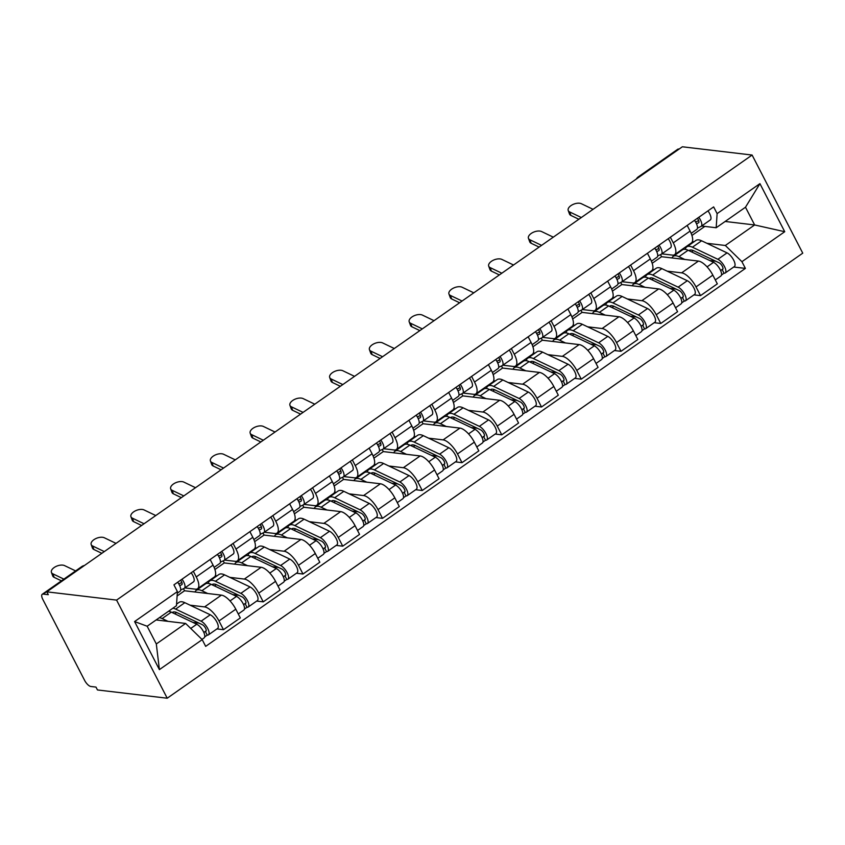 <?xml version="1.0" encoding="UTF-8"?>
<svg xmlns="http://www.w3.org/2000/svg" width="845" height="845" viewBox="0 0 845 845"><rect width="100%" height="100%" fill="white"/><g stroke="black" fill="none" stroke-linecap="round" stroke-linejoin="round"><path stroke-width="1.27" d="M46.824 591.838L48.292 594.69L43.169 594.088A6.749 2.63 -125 0 0 42.25 594.278A6.749 2.63 -125 0 0 42.82 599.422L84.606 680.373A6.749 2.63 -125 0 0 90.859 686.489L95.981 687.091L97.46 689.953L167.215 698.213L802.75 253.162L752.103 155.047L116.578 600.098L46.824 591.838L682.348 146.787L752.103 155.047M639.57 176.742L639.211 176.7A6.749 2.63 55 0 0 638.281 176.88L677.785 149.227A6.749 2.63 55 0 1 678.704 149.037L639.211 176.7A6.749 5.873 96.8 0 0 637.922 177.894M167.215 698.213L116.578 600.098M190.093 605.189L204.585 606.911A15.537 6.042 55 0 1 218.982 620.969L223.481 629.694L240.307 617.917L235.797 609.192A15.537 6.042 -125 0 0 221.401 595.134L184.548 590.761L183.471 588.68M176.605 603.594L177.239 603.668M197.55 588.743L214.366 576.966A15.537 6.042 -125 0 0 213.067 565.136L196.241 576.913A15.537 6.042 55 0 1 197.55 588.743A15.537 6.042 55 0 1 195.427 589.176L184.823 587.919M196.241 576.913L193.336 571.273M216.933 628.912L223.481 629.694M213.067 565.136L210.151 559.496M229.851 577.357L244.342 579.068A15.537 6.042 55 0 1 258.739 593.127L263.239 601.851L280.054 590.074L275.554 581.349A15.537 6.042 -125 0 0 261.158 567.291L224.295 562.928L223.228 560.848M215.348 575.635L216.985 575.836M233.083 543.43L235.998 549.081A15.537 6.042 55 0 1 237.308 560.9A15.537 6.042 55 0 1 235.185 561.333L224.58 560.077M256.679 601.08L263.239 601.851M237.308 560.9L254.123 549.123A15.537 6.042 -125 0 0 252.813 537.304L249.898 531.653M269.597 549.514L284.089 551.236A15.537 6.042 55 0 1 298.486 565.294L302.985 574.019L319.811 562.242L315.301 553.517A15.537 6.042 -125 0 0 300.915 539.459L264.052 535.086L262.975 533.005M255.095 547.803L256.743 547.993M272.84 515.598L275.745 521.238A15.537 6.042 55 0 1 277.054 533.068A15.537 6.042 55 0 1 274.942 533.501L264.337 532.244M296.437 573.237L302.985 574.019M277.054 533.068L293.88 521.291A15.537 6.042 -125 0 0 292.571 509.461L289.655 503.821M309.354 521.682L323.846 523.393A15.537 6.042 55 0 1 338.243 537.452L342.743 546.176L359.558 534.399L355.058 525.674A15.537 6.042 -125 0 0 340.662 511.616L303.799 507.253L302.732 505.173M294.852 519.96L296.489 520.15M312.587 487.755L315.502 493.406A15.537 6.042 55 0 1 316.812 505.225A15.537 6.042 55 0 1 314.689 505.659L304.084 504.402M336.183 545.405L342.743 546.176M316.812 505.225L333.627 493.448A15.537 6.042 -125 0 0 332.317 481.629L329.413 475.978M349.101 493.839L363.593 495.561A15.537 6.042 55 0 1 377.99 509.619L382.5 518.344L399.315 506.567L394.816 497.842A15.537 6.042 -125 0 0 380.419 483.784L343.556 479.411L342.478 477.33M334.609 492.117L336.247 492.318M352.344 459.923L355.259 465.563A15.537 6.042 55 0 1 356.558 477.383A15.537 6.042 55 0 1 354.446 477.826L343.841 476.569M375.94 517.562L382.5 518.344M356.558 477.383L373.384 465.606A15.537 6.042 -125 0 0 372.075 453.786L369.159 448.146M388.858 466.007L403.35 467.718A15.537 6.042 55 0 1 417.747 481.777L422.246 490.501L439.062 478.724L434.562 470A15.537 6.042 -125 0 0 420.166 455.941L383.303 451.579L382.236 449.498M374.356 464.285L376.004 464.475M392.091 432.08L395.006 437.721A15.537 6.042 55 0 1 396.316 449.551A15.537 6.042 55 0 1 394.192 449.984L383.588 448.727M415.698 489.73L422.246 490.501M396.316 449.551L413.131 437.773A15.537 6.042 -125 0 0 411.821 425.943L408.917 420.303M428.605 438.164L443.107 439.886A15.537 6.042 55 0 1 457.494 453.945L462.004 462.669L478.819 450.892L474.32 442.167A15.537 6.042 -125 0 0 459.923 428.098L423.06 423.736L421.982 421.655M414.113 436.442L415.751 436.643M431.848 404.248L434.763 409.888A15.537 6.042 55 0 1 436.073 421.708A15.537 6.042 55 0 1 433.95 422.141L423.345 420.884M455.444 461.888L462.004 462.669M436.073 421.708L452.888 409.931A15.537 6.042 -125 0 0 451.579 398.111L448.663 392.471M468.362 410.321L482.854 412.043A15.537 6.042 55 0 1 497.251 426.102L501.75 434.826L518.576 423.049L514.066 414.325A15.537 6.042 -125 0 0 499.67 400.266L462.817 395.893L461.74 393.823M453.86 408.61L455.508 408.8M471.605 376.405L474.51 382.046A15.537 6.042 55 0 1 475.82 393.876A15.537 6.042 55 0 1 473.696 394.309L463.092 393.052M495.202 434.055L501.75 434.826M475.82 393.876L492.635 382.098A15.537 6.042 -125 0 0 491.336 370.268L488.421 364.628M508.12 382.489L522.611 384.2A15.537 6.042 55 0 1 537.008 398.27L541.508 406.994L558.323 395.207L553.824 386.482A15.537 6.042 -125 0 0 539.427 372.423L502.564 368.061L501.486 365.98M493.617 380.768L495.254 380.968M511.352 348.573L514.267 354.213A15.537 6.042 55 0 1 515.577 366.033A15.537 6.042 55 0 1 513.454 366.466L502.849 365.209M534.948 406.213L541.508 406.994M515.577 366.033L532.392 354.256A15.537 6.042 -125 0 0 531.082 342.436L528.167 336.785M547.866 354.646L562.358 356.368A15.537 6.042 55 0 1 576.755 370.427L581.254 379.151L598.08 367.374L593.57 358.65A15.537 6.042 -125 0 0 579.174 344.591L542.321 340.218L541.244 338.137M533.364 352.935L535.012 353.125M551.109 320.73L554.014 326.371A15.537 6.042 55 0 1 555.323 338.201A15.537 6.042 55 0 1 553.211 338.634L542.596 337.377M574.706 378.37L581.254 379.151M555.323 338.201L572.139 326.423A15.537 6.042 -125 0 0 570.84 314.593L567.924 308.953M587.624 326.814L602.115 328.525A15.537 6.042 55 0 1 616.512 342.584L621.012 351.309L637.827 339.532L633.327 330.807A15.537 6.042 -125 0 0 618.931 316.748L582.068 312.386L581.001 310.305M573.121 325.093L574.758 325.293M590.856 292.888L593.771 298.538A15.537 6.042 55 0 1 595.081 310.358A15.537 6.042 55 0 1 592.958 310.791L582.353 309.534M614.452 350.538L621.012 351.309M595.081 310.358L611.896 298.581A15.537 6.042 -125 0 0 610.586 286.761L607.671 281.11M627.37 298.972L641.862 300.693A15.537 6.042 55 0 1 656.259 314.752L660.769 323.477L677.584 311.699L673.074 302.975A15.537 6.042 -125 0 0 658.688 288.916L621.825 284.543L620.748 282.462M612.868 297.26L614.516 297.451M630.613 265.055L633.528 270.696A15.537 6.042 55 0 1 634.827 282.526A15.537 6.042 55 0 1 632.715 282.959L622.11 281.702M654.21 322.695L660.769 323.477M634.827 282.526L651.653 270.749A15.537 6.042 -125 0 0 650.344 258.919L647.428 253.278M667.127 271.139L681.619 272.85A15.537 6.042 55 0 1 696.016 286.909L700.516 295.634L717.331 283.857L712.831 275.132A15.537 6.042 -125 0 0 698.435 261.073L661.572 256.711L660.505 254.63M652.625 269.418L654.262 269.608M670.36 237.213L673.275 242.864A15.537 6.042 55 0 1 674.585 254.683A15.537 6.042 55 0 1 672.462 255.116L661.857 253.859M693.956 294.863L700.516 295.634M674.585 254.683L691.4 242.906A15.537 6.042 -125 0 0 690.09 231.086L687.186 225.435M652.182 263.291L661.572 256.711M612.424 291.124L621.825 284.543M572.678 318.966L582.068 312.386M532.92 346.799L542.321 340.218M493.174 374.641L502.564 368.061M453.416 402.474L462.817 395.893M413.67 430.316L423.06 423.736M373.912 458.148L383.303 451.579M334.155 485.991L343.556 479.411M294.409 513.834L303.799 507.253M254.651 541.666L264.052 535.086M214.905 569.509L224.295 562.928M177.112 595.968L184.548 590.761M185.615 623.441L202.208 639.644L159.399 669.62L134.587 621.561L177.397 591.585L176.468 605.707L147.157 626.229L156.314 643.964L185.615 623.441L156.124 619.945M725.147 221.464L754.638 224.96L745.491 207.226L716.18 227.749L717.12 213.627L713.645 206.898L173.933 584.856L177.397 591.585M717.12 213.627L759.93 183.65L784.73 231.71L741.921 261.686L725.337 245.483L754.638 224.96L784.73 231.71M202.208 639.644L205.673 646.362L745.396 268.404L741.921 261.686M692.382 241.575L694.02 241.776M706.874 243.297L725.337 245.483M691.939 235.449L704.846 226.407M716.18 227.749L701.614 226.027M733.713 267.02L745.396 268.404M159.399 669.62L156.314 643.964M134.587 621.561L147.157 626.229M745.491 207.226L759.93 183.65M75.617 570.903L64.59 565.622A7.763 4.067 -19.9 0 0 55.664 566.625A7.763 4.067 -19.9 0 0 51.429 572.371A7.763 4.067 -19.9 0 0 52.865 573.829L54.143 577.346A7.763 4.067 160.1 0 1 52.696 575.889L51.429 572.371M179.689 585.669L181.728 584.708A4.056 1.574 -125 0 0 181.823 584.655A4.056 1.574 -125 0 0 180.608 580.177M181.897 582.501L178.802 583.948M180.682 589.99L184.147 588.363A8.439 3.285 -125 0 0 184.347 588.257A8.439 3.285 -125 0 0 182.013 579.195M193.325 581.941A8.439 3.285 -125 0 0 193.516 581.835A8.439 3.285 -125 0 0 191.181 572.773M179.816 591.405A8.439 3.285 -125 0 0 180.017 591.289A8.439 3.285 -125 0 0 177.682 582.237M63.893 579.121L52.865 573.829M61.431 580.842L54.143 577.346M168.546 611.252A20.259 7.89 55 0 1 171.313 612.15L196.758 624.233A8.439 3.285 55 0 1 203.244 631.247A8.439 3.285 55 0 1 204.078 637.912L201.966 639.401M159.367 617.674A20.259 7.89 55 0 1 162.145 618.572L167.997 621.35M172.211 612.572A15.875 6.179 55 0 1 172.475 612.361A15.875 6.179 55 0 1 176.932 612.636L202.377 624.719A4.056 1.574 55 0 1 205.493 628.088A4.056 1.574 55 0 1 205.895 631.289A4.056 1.574 55 0 1 205.335 631.395L203.835 632.451M192.956 622.416L199.071 623.145M176.605 612.488L174.757 613.776M172.876 608.22A20.259 7.89 55 0 1 175.644 609.108L201.099 621.191A8.439 3.285 55 0 1 207.574 628.215A8.439 3.285 55 0 1 208.409 634.88A8.439 3.285 55 0 1 207.257 635.123L204.691 636.919M176.573 604.133L179.129 602.337A20.259 7.89 55 0 1 184.823 602.686L210.268 614.769A8.439 3.285 55 0 1 216.742 621.793A8.439 3.285 55 0 1 217.587 628.458L208.409 634.88M206.191 630.803L205.335 631.395L207.257 635.123M116.018 543.377L104.347 537.779A7.763 4.067 -19.9 0 0 95.411 538.793A7.763 4.067 -19.9 0 0 91.175 544.529A7.763 4.067 -19.9 0 0 92.623 545.986L93.89 549.503A7.763 4.067 160.1 0 1 92.454 548.046L91.175 544.529M219.446 557.827L221.485 556.876A4.056 1.574 -125 0 0 221.58 556.823A4.056 1.574 -125 0 0 220.365 552.345M221.643 554.669L218.549 556.116M220.429 562.147L223.904 560.531A8.439 3.285 -125 0 0 224.094 560.415A8.439 3.285 -125 0 0 221.77 551.362M233.072 554.109A8.439 3.285 -125 0 0 233.273 553.993A8.439 3.285 -125 0 0 230.938 544.94M219.573 563.562A8.439 3.285 -125 0 0 219.763 563.446A8.439 3.285 -125 0 0 217.429 554.394M104.294 551.584L92.623 545.986M101.833 553.306L93.89 549.503M155.765 515.545L144.094 509.947A7.763 4.067 -19.9 0 0 135.168 510.95A7.763 4.067 -19.9 0 0 130.933 516.696A7.763 4.067 -19.9 0 0 132.369 518.154L133.647 521.661A7.763 4.067 160.1 0 1 132.211 520.214L130.933 516.696M259.193 529.995L261.242 529.033A4.056 1.574 -125 0 0 261.327 528.981A4.056 1.574 -125 0 0 260.112 524.502M261.401 526.826L258.306 528.273M260.186 534.315L263.651 532.688A8.439 3.285 -125 0 0 263.851 532.582A8.439 3.285 -125 0 0 261.517 523.52M272.829 526.266A8.439 3.285 -125 0 0 273.019 526.15A8.439 3.285 -125 0 0 270.696 517.098M259.32 535.73A8.439 3.285 -125 0 0 259.521 535.614A8.439 3.285 -125 0 0 257.186 526.562M144.041 523.752L132.369 518.154M141.58 525.474L133.647 521.661M194.973 591.996A20.259 7.89 55 0 1 196.209 590.38L205.377 583.958A20.259 7.89 55 0 1 211.07 584.307L236.515 596.39A8.439 3.285 55 0 1 242.99 603.404A8.439 3.285 55 0 1 243.835 610.079L238.269 613.977M196.209 590.38A20.259 7.89 55 0 1 201.892 590.729L207.754 593.517M211.968 584.74A15.875 6.179 55 0 1 212.232 584.518A15.875 6.179 55 0 1 216.69 584.793L242.135 596.876A4.056 1.574 55 0 1 245.24 600.246A4.056 1.574 55 0 1 245.641 603.446A4.056 1.574 55 0 1 245.092 603.562L243.582 604.619M232.702 594.584L238.829 595.313M216.362 584.645L214.514 585.944M208.219 583.399A20.259 7.89 55 0 1 209.708 580.927A20.259 7.89 55 0 1 215.401 581.275L240.846 593.359A8.439 3.285 55 0 1 247.321 600.372A8.439 3.285 55 0 1 248.166 607.048A8.439 3.285 55 0 1 247.015 607.28L244.448 609.076M209.708 580.927L218.887 574.505A20.259 7.89 55 0 1 224.569 574.853L250.025 586.937A8.439 3.285 55 0 1 256.5 593.951A8.439 3.285 55 0 1 257.334 600.615L248.166 607.048M204.564 584.529L203.708 584.434M200.392 586.757L201.247 586.852M245.937 602.971L245.092 603.562L247.015 607.28M234.73 564.164A20.259 7.89 55 0 1 235.956 562.548L245.135 556.126A20.259 7.89 55 0 1 250.817 556.475L276.273 568.558A8.439 3.285 55 0 1 282.748 575.572A8.439 3.285 55 0 1 283.582 582.237L278.026 586.134M235.956 562.548A20.259 7.89 55 0 1 241.649 562.897L247.5 565.675M251.725 556.897A15.875 6.179 55 0 1 251.979 556.686A15.875 6.179 55 0 1 256.436 556.961L281.881 569.044A4.056 1.574 55 0 1 284.997 572.414A4.056 1.574 55 0 1 285.399 575.614A4.056 1.574 55 0 1 284.849 575.72L283.339 576.776M272.46 566.741L278.575 567.47M256.109 556.813L254.26 558.101M247.976 555.566A20.259 7.89 55 0 1 249.465 553.084A20.259 7.89 55 0 1 255.148 553.433L280.603 565.516A8.439 3.285 55 0 1 287.078 572.54A8.439 3.285 55 0 1 287.913 579.205A8.439 3.285 55 0 1 286.761 579.438L284.195 581.233M249.465 553.084L258.644 546.662A20.259 7.89 55 0 1 264.327 547.011L289.772 559.094A8.439 3.285 55 0 1 296.246 566.108A8.439 3.285 55 0 1 297.091 572.783L287.913 579.205M244.311 556.697L243.455 556.591M240.138 558.915L241.005 559.02M285.695 575.128L284.849 575.72L286.761 579.438M195.522 487.702L183.851 482.104A7.763 4.067 -19.9 0 0 174.926 483.108A7.763 4.067 -19.9 0 0 170.679 488.854A7.763 4.067 -19.9 0 0 172.126 490.311L173.405 493.829A7.763 4.067 160.1 0 1 171.958 492.371L170.679 488.854M298.95 502.152L300.989 501.201A4.056 1.574 -125 0 0 301.084 501.148A4.056 1.574 -125 0 0 299.869 496.67M301.147 498.983L298.053 500.43M299.943 506.472L303.408 504.856A8.439 3.285 -125 0 0 303.598 504.74A8.439 3.285 -125 0 0 301.274 495.688M312.587 498.434A8.439 3.285 -125 0 0 312.777 498.318A8.439 3.285 -125 0 0 310.442 489.266M299.077 507.887A8.439 3.285 -125 0 0 299.267 507.771A8.439 3.285 -125 0 0 296.944 498.719M183.798 495.909L172.126 490.311M181.337 497.631L173.405 493.829M235.269 459.86L223.598 454.261A7.763 4.067 -19.9 0 0 214.672 455.275A7.763 4.067 -19.9 0 0 210.437 461.021A7.763 4.067 -19.9 0 0 211.873 462.479L213.151 465.986A7.763 4.067 160.1 0 1 211.715 464.539L210.437 461.021M338.708 474.309L340.746 473.358A4.056 1.574 -125 0 0 340.841 473.306A4.056 1.574 -125 0 0 339.616 468.827M340.905 471.151L337.81 472.598M339.69 478.64L343.165 477.013A8.439 3.285 -125 0 0 343.355 476.907A8.439 3.285 -125 0 0 341.021 467.845M352.333 470.591A8.439 3.285 -125 0 0 352.534 470.475A8.439 3.285 -125 0 0 350.2 461.423M338.824 480.044A8.439 3.285 -125 0 0 339.025 479.939A8.439 3.285 -125 0 0 336.69 470.876M223.555 468.077L211.873 462.479M221.094 469.799L213.151 465.986M275.026 432.027L263.355 426.429A7.763 4.067 -19.9 0 0 254.429 427.433A7.763 4.067 -19.9 0 0 250.194 433.179A7.763 4.067 -19.9 0 0 251.63 434.636L252.908 438.154A7.763 4.067 160.1 0 1 251.461 436.696L250.194 433.179M378.454 446.477L380.493 445.526A4.056 1.574 -125 0 0 380.588 445.473A4.056 1.574 -125 0 0 379.373 440.995M380.651 443.308L377.567 444.755M379.447 450.797L382.912 449.181A8.439 3.285 -125 0 0 383.112 449.065A8.439 3.285 -125 0 0 380.778 440.013M392.091 442.748A8.439 3.285 -125 0 0 392.281 442.643A8.439 3.285 -125 0 0 389.946 433.58M378.581 452.212A8.439 3.285 -125 0 0 378.771 452.096A8.439 3.285 -125 0 0 376.447 443.044M263.302 440.234L251.63 434.636M260.841 441.956L252.908 438.154M274.488 536.321A20.259 7.89 55 0 1 275.713 534.705L284.881 528.283A20.259 7.89 55 0 1 290.574 528.632L316.019 540.716A8.439 3.285 55 0 1 322.494 547.729A8.439 3.285 55 0 1 323.339 554.404L317.773 558.302M275.713 534.705A20.259 7.89 55 0 1 281.396 535.054L287.258 537.842M291.472 529.054A15.875 6.179 55 0 1 291.736 528.843A15.875 6.179 55 0 1 296.194 529.118L321.639 541.201A4.056 1.574 55 0 1 324.744 544.571A4.056 1.574 55 0 1 325.145 547.771A4.056 1.574 55 0 1 324.596 547.887L323.086 548.944M312.206 538.909L318.333 539.628M295.866 528.97L294.018 530.269M287.722 527.724A20.259 7.89 55 0 1 289.222 525.252A20.259 7.89 55 0 1 294.905 525.601L320.35 537.684A8.439 3.285 55 0 1 326.835 544.698A8.439 3.285 55 0 1 327.67 551.373A8.439 3.285 55 0 1 326.519 551.605L323.952 553.401M289.222 525.252L298.391 518.83A20.259 7.89 55 0 1 304.084 519.179L329.529 531.262A8.439 3.285 55 0 1 336.004 538.276A8.439 3.285 55 0 1 336.838 544.94L327.67 551.373M284.068 528.854L283.212 528.759M279.896 531.072L280.751 531.178M325.441 547.296L324.596 547.887L326.519 551.605M314.234 508.489A20.259 7.89 55 0 1 315.46 506.873L324.638 500.441A20.259 7.89 55 0 1 330.321 500.789L355.777 512.873A8.439 3.285 55 0 1 362.251 519.897A8.439 3.285 55 0 1 363.086 526.562L357.53 530.459M315.46 506.873A20.259 7.89 55 0 1 321.153 507.222L327.015 510M331.229 501.222A15.875 6.179 55 0 1 331.493 501.011A15.875 6.179 55 0 1 335.94 501.286L361.396 513.369A4.056 1.574 55 0 1 364.501 516.728A4.056 1.574 55 0 1 364.903 519.939A4.056 1.574 55 0 1 364.353 520.045L362.843 521.101M351.964 511.067L358.079 511.795M335.623 501.138L333.764 502.426M327.48 499.891A20.259 7.89 55 0 1 328.969 497.409A20.259 7.89 55 0 1 334.662 497.758L360.107 509.841A8.439 3.285 55 0 1 366.582 516.865A8.439 3.285 55 0 1 367.417 523.53A8.439 3.285 55 0 1 366.265 523.763L363.709 525.558M328.969 497.409L338.148 490.987A20.259 7.89 55 0 1 343.83 491.336L369.276 503.419A8.439 3.285 55 0 1 375.761 510.433A8.439 3.285 55 0 1 376.595 517.108L367.417 523.53M323.815 501.022L322.959 500.916M319.653 503.24L320.508 503.335M365.198 519.453L364.353 520.045L366.265 523.763M353.992 480.647A20.259 7.89 55 0 1 355.217 479.03L364.396 472.608A20.259 7.89 55 0 1 370.078 472.957L395.523 485.041A8.439 3.285 55 0 1 402.009 492.054A8.439 3.285 55 0 1 402.843 498.73L397.277 502.617M355.217 479.03A20.259 7.89 55 0 1 360.899 479.379L366.762 482.157M370.976 473.38A15.875 6.179 55 0 1 371.24 473.168A15.875 6.179 55 0 1 375.698 473.443L401.143 485.526A4.056 1.574 55 0 1 404.259 488.896A4.056 1.574 55 0 1 404.66 492.096A4.056 1.574 55 0 1 404.1 492.212L402.59 493.269M391.721 483.234L397.837 483.953M375.37 473.295L373.522 474.594M367.226 472.049A20.259 7.89 55 0 1 368.726 469.577A20.259 7.89 55 0 1 374.409 469.926L399.854 482.009A8.439 3.285 55 0 1 406.339 489.023A8.439 3.285 55 0 1 407.174 495.688A8.439 3.285 55 0 1 406.022 495.93L403.456 497.726M368.726 469.577L377.895 463.144A20.259 7.89 55 0 1 383.588 463.493L409.033 475.577A8.439 3.285 55 0 1 415.508 482.601A8.439 3.285 55 0 1 416.353 489.266L407.174 495.688M363.572 473.179L362.716 473.084M359.4 475.397L360.255 475.503M404.956 491.61L404.1 492.212L406.022 495.93M314.773 404.185L303.101 398.587A7.763 4.067 -19.9 0 0 294.176 399.6A7.763 4.067 -19.9 0 0 289.941 405.346A7.763 4.067 -19.9 0 0 291.388 406.794L292.655 410.311A7.763 4.067 160.1 0 1 291.219 408.853L289.941 405.346M418.212 418.634L420.25 417.683A4.056 1.574 -125 0 0 420.345 417.631A4.056 1.574 -125 0 0 419.131 413.152M420.409 415.476L417.314 416.923M419.194 422.965L422.669 421.338A8.439 3.285 -125 0 0 422.859 421.222A8.439 3.285 -125 0 0 420.525 412.17M431.837 414.916A8.439 3.285 -125 0 0 432.038 414.8A8.439 3.285 -125 0 0 429.704 405.748M418.338 424.37A8.439 3.285 -125 0 0 418.528 424.264A8.439 3.285 -125 0 0 416.194 415.201M303.059 412.392L291.388 406.794M300.598 414.124L292.655 410.311M393.738 452.814A20.259 7.89 55 0 1 394.974 451.198L404.142 444.766A20.259 7.89 55 0 1 409.836 445.114L435.281 457.198A8.439 3.285 55 0 1 441.755 464.222A8.439 3.285 55 0 1 442.59 470.887L437.034 474.784M394.974 451.198A20.259 7.89 55 0 1 400.657 451.547L406.519 454.325M410.733 445.547A15.875 6.179 55 0 1 410.997 445.336A15.875 6.179 55 0 1 415.444 445.6L440.9 457.684A4.056 1.574 55 0 1 444.005 461.053A4.056 1.574 55 0 1 444.407 464.254A4.056 1.574 55 0 1 443.857 464.37L442.347 465.426M431.468 455.392L437.583 456.12M415.127 445.452L413.279 446.751M406.984 444.216A20.259 7.89 55 0 1 408.473 441.734A20.259 7.89 55 0 1 414.166 442.083L439.611 454.166A8.439 3.285 55 0 1 446.086 461.18A8.439 3.285 55 0 1 446.931 467.855A8.439 3.285 55 0 1 445.78 468.088L443.213 469.883M408.473 441.734L417.652 435.312A20.259 7.89 55 0 1 423.334 435.661L448.779 447.744A8.439 3.285 55 0 1 455.265 454.758A8.439 3.285 55 0 1 456.099 461.433L446.931 467.855M403.318 445.347L402.463 445.241M399.157 447.565L400.012 447.66M444.702 463.778L443.857 464.37L445.78 468.088M354.53 376.352L342.859 370.754A7.763 4.067 -19.9 0 0 333.933 371.758A7.763 4.067 -19.9 0 0 329.698 377.504A7.763 4.067 -19.9 0 0 331.134 378.961L332.412 382.479A7.763 4.067 160.1 0 1 330.965 381.021L329.698 377.504M457.958 390.802L459.997 389.851A4.056 1.574 -125 0 0 460.092 389.788A4.056 1.574 -125 0 0 458.877 385.309M460.166 387.633L457.071 389.08M458.951 395.122L462.416 393.506A8.439 3.285 -125 0 0 462.616 393.39A8.439 3.285 -125 0 0 460.282 384.338M471.594 387.073A8.439 3.285 -125 0 0 471.785 386.968A8.439 3.285 -125 0 0 469.45 377.905M458.085 396.537A8.439 3.285 -125 0 0 458.286 396.421A8.439 3.285 -125 0 0 455.951 387.369M342.806 384.559L331.134 378.961M340.345 386.281L332.412 382.479M433.496 424.972A20.259 7.89 55 0 1 434.721 423.356L443.9 416.934A20.259 7.89 55 0 1 449.582 417.282L475.027 429.366A8.439 3.285 55 0 1 481.513 436.379A8.439 3.285 55 0 1 482.347 443.055L476.781 446.942M434.721 423.356A20.259 7.89 55 0 1 440.414 423.704L446.266 426.482M450.48 417.705A15.875 6.179 55 0 1 450.744 417.493A15.875 6.179 55 0 1 455.201 417.768L480.647 429.851A4.056 1.574 55 0 1 483.762 433.221A4.056 1.574 55 0 1 484.164 436.421A4.056 1.574 55 0 1 483.604 436.538L482.104 437.594M471.225 427.559L477.34 428.278M454.874 417.62L453.026 418.919M446.73 416.374A20.259 7.89 55 0 1 448.23 413.902A20.259 7.89 55 0 1 453.913 414.251L479.358 426.334A8.439 3.285 55 0 1 485.843 433.348A8.439 3.285 55 0 1 486.678 440.013A8.439 3.285 55 0 1 485.526 440.256L482.96 442.051M448.23 413.902L457.398 407.47A20.259 7.89 55 0 1 463.092 407.818L488.537 419.902A8.439 3.285 55 0 1 495.012 426.926A8.439 3.285 55 0 1 495.857 433.591L486.678 440.013M443.076 417.504L442.22 417.409M438.904 419.722L439.759 419.828M484.46 435.935L483.604 436.538L485.526 440.256M394.288 348.51L382.605 342.912A7.763 4.067 -19.9 0 0 373.68 343.926A7.763 4.067 -19.9 0 0 369.445 349.672A7.763 4.067 -19.9 0 0 370.892 351.119L372.159 354.636A7.763 4.067 160.1 0 1 370.723 353.178L369.445 349.672M497.716 362.959L499.754 362.009A4.056 1.574 -125 0 0 499.849 361.956A4.056 1.574 -125 0 0 498.634 357.477M499.913 359.801L496.818 361.248M498.698 367.279L502.173 365.663A8.439 3.285 -125 0 0 502.363 365.547A8.439 3.285 -125 0 0 500.029 356.495M511.341 359.241A8.439 3.285 -125 0 0 511.542 359.125A8.439 3.285 -125 0 0 509.208 350.073M497.842 368.695A8.439 3.285 -125 0 0 498.032 368.589A8.439 3.285 -125 0 0 495.698 359.526M382.563 356.717L370.892 351.119M380.102 358.449L372.159 354.636M473.242 397.129A20.259 7.89 55 0 1 474.478 395.513L483.646 389.091A20.259 7.89 55 0 1 489.339 389.439L514.785 401.523A8.439 3.285 55 0 1 521.259 408.536A8.439 3.285 55 0 1 522.104 415.212L516.538 419.109M474.478 395.513A20.259 7.89 55 0 1 480.161 395.861L486.023 398.65M490.237 389.872A15.875 6.179 55 0 1 490.501 389.651A15.875 6.179 55 0 1 494.959 389.925L520.404 402.009A4.056 1.574 55 0 1 523.509 405.378A4.056 1.574 55 0 1 523.911 408.579A4.056 1.574 55 0 1 523.361 408.695L521.851 409.751M510.971 399.717L517.098 400.445M494.631 389.777L492.783 391.077M486.488 388.542A20.259 7.89 55 0 1 487.977 386.059A20.259 7.89 55 0 1 493.67 386.408L519.115 398.491A8.439 3.285 55 0 1 525.59 405.505A8.439 3.285 55 0 1 526.435 412.18A8.439 3.285 55 0 1 525.284 412.413L522.717 414.208M487.977 386.059L497.156 379.637A20.259 7.89 55 0 1 502.838 379.986L528.294 392.069A8.439 3.285 55 0 1 534.769 399.083A8.439 3.285 55 0 1 535.603 405.758L526.435 412.18M482.833 389.672L481.967 389.566M478.661 391.89L479.516 391.985M524.206 408.103L523.361 408.695L525.284 412.413M434.034 320.678L422.363 315.079A7.763 4.067 -19.9 0 0 413.437 316.083A7.763 4.067 -19.9 0 0 409.202 321.829A7.763 4.067 -19.9 0 0 410.638 323.286L411.916 326.804A7.763 4.067 160.1 0 1 410.48 325.346L409.202 321.829M537.462 335.127L539.511 334.166A4.056 1.574 -125 0 0 539.596 334.113A4.056 1.574 -125 0 0 538.381 329.634M539.67 331.958L536.575 333.405M538.455 339.447L541.92 337.82A8.439 3.285 -125 0 0 542.12 337.715A8.439 3.285 -125 0 0 539.786 328.652M551.098 331.398A8.439 3.285 -125 0 0 551.289 331.293A8.439 3.285 -125 0 0 548.965 322.23M537.589 340.862A8.439 3.285 -125 0 0 537.79 340.746A8.439 3.285 -125 0 0 535.455 331.694M422.31 328.885L410.638 323.286M419.849 330.606L411.916 326.804M513 369.297A20.259 7.89 55 0 1 514.225 367.681L523.404 361.259A20.259 7.89 55 0 1 529.086 361.607L554.531 373.691A8.439 3.285 55 0 1 561.017 380.704A8.439 3.285 55 0 1 561.851 387.369L556.285 391.267M514.225 367.681A20.259 7.89 55 0 1 519.918 368.029L525.77 370.807M529.984 362.03A15.875 6.179 55 0 1 530.248 361.818A15.875 6.179 55 0 1 534.705 362.093L560.15 374.177A4.056 1.574 55 0 1 563.266 377.546A4.056 1.574 55 0 1 563.668 380.746A4.056 1.574 55 0 1 563.119 380.852L561.608 381.908M550.729 371.874L556.844 372.603M534.378 361.945L532.53 363.234M526.245 360.699A20.259 7.89 55 0 1 527.734 358.217A20.259 7.89 55 0 1 533.417 358.565L558.872 370.649A8.439 3.285 55 0 1 565.347 377.673A8.439 3.285 55 0 1 566.182 384.338A8.439 3.285 55 0 1 565.03 384.581L562.464 386.376M527.734 358.217L536.902 351.795A20.259 7.89 55 0 1 542.596 352.143L568.041 364.227A8.439 3.285 55 0 1 574.515 371.251A8.439 3.285 55 0 1 575.361 377.916L566.182 384.338M522.58 361.829L521.724 361.723M518.407 364.047L519.274 364.153M563.964 380.261L563.119 380.852L565.03 384.581M473.791 292.835L462.12 287.237A7.763 4.067 -19.9 0 0 453.184 288.251A7.763 4.067 -19.9 0 0 448.948 293.986A7.763 4.067 -19.9 0 0 450.396 295.444L451.674 298.961A7.763 4.067 160.1 0 1 450.227 297.503L448.948 293.986M577.219 307.284L579.258 306.334A4.056 1.574 -125 0 0 579.353 306.281A4.056 1.574 -125 0 0 578.138 301.802M579.416 304.126L576.322 305.563M578.212 311.604L581.677 309.988A8.439 3.285 -125 0 0 581.867 309.872A8.439 3.285 -125 0 0 579.543 300.82M590.845 303.566A8.439 3.285 -125 0 0 591.046 303.45A8.439 3.285 -125 0 0 588.712 294.398M577.346 313.02A8.439 3.285 -125 0 0 577.536 312.904A8.439 3.285 -125 0 0 575.202 303.851M462.067 301.042L450.396 295.444M459.606 302.763L451.674 298.961M552.746 341.454A20.259 7.89 55 0 1 553.982 339.838L563.15 333.416A20.259 7.89 55 0 1 568.843 333.764L594.288 345.848A8.439 3.285 55 0 1 600.763 352.861A8.439 3.285 55 0 1 601.608 359.537L596.042 363.434M553.982 339.838A20.259 7.89 55 0 1 559.665 340.186L565.527 342.975M569.741 334.197A15.875 6.179 55 0 1 570.005 333.976A15.875 6.179 55 0 1 574.463 334.25L599.908 346.334A4.056 1.574 55 0 1 603.013 349.703A4.056 1.574 55 0 1 603.414 352.904A4.056 1.574 55 0 1 602.865 353.02L601.355 354.076M590.475 344.042L596.602 344.76M574.135 334.102L572.287 335.402M565.992 332.856A20.259 7.89 55 0 1 567.491 330.384A20.259 7.89 55 0 1 573.174 330.733L598.619 342.816A8.439 3.285 55 0 1 605.094 349.83A8.439 3.285 55 0 1 605.939 356.505A8.439 3.285 55 0 1 604.788 356.738L602.221 358.533M567.491 330.384L576.66 323.962A20.259 7.89 55 0 1 582.342 324.311L607.798 336.394A8.439 3.285 55 0 1 614.273 343.408A8.439 3.285 55 0 1 615.107 350.073L605.939 356.505M562.337 333.986L561.481 333.891M558.165 336.204L559.02 336.31M603.71 352.428L602.865 353.02L604.788 356.738M513.538 265.003L501.867 259.404A7.763 4.067 -19.9 0 0 492.941 260.408A7.763 4.067 -19.9 0 0 488.706 266.154A7.763 4.067 -19.9 0 0 490.142 267.611L491.42 271.118A7.763 4.067 160.1 0 1 489.984 269.671L488.706 266.154M616.966 279.452L619.015 278.491A4.056 1.574 -125 0 0 619.11 278.438A4.056 1.574 -125 0 0 617.885 273.96M619.174 276.283L616.079 277.73M617.959 283.772L621.434 282.145A8.439 3.285 -125 0 0 621.624 282.04A8.439 3.285 -125 0 0 619.29 272.977M630.602 275.724A8.439 3.285 -125 0 0 630.793 275.607A8.439 3.285 -125 0 0 628.469 266.555M617.093 285.177A8.439 3.285 -125 0 0 617.294 285.071A8.439 3.285 -125 0 0 614.959 276.019M501.814 273.21L490.142 267.611M499.353 274.931L491.42 271.118M592.503 313.622A20.259 7.89 55 0 1 593.729 312.006L602.907 305.584A20.259 7.89 55 0 1 608.59 305.932L634.046 318.016A8.439 3.285 55 0 1 640.521 325.029A8.439 3.285 55 0 1 641.355 331.694L635.799 335.592M593.729 312.006A20.259 7.89 55 0 1 599.422 312.354L605.273 315.132M609.498 306.355A15.875 6.179 55 0 1 609.763 306.143A15.875 6.179 55 0 1 614.209 306.418L639.654 318.502A4.056 1.574 55 0 1 642.77 321.871A4.056 1.574 55 0 1 643.172 325.071A4.056 1.574 55 0 1 642.622 325.177L641.112 326.233M630.233 316.199L636.348 316.928M613.882 306.27L612.034 307.559M605.749 305.024A20.259 7.89 55 0 1 607.238 302.542A20.259 7.89 55 0 1 612.921 302.89L638.376 314.974A8.439 3.285 55 0 1 644.851 321.998A8.439 3.285 55 0 1 645.686 328.663A8.439 3.285 55 0 1 644.534 328.895L641.978 330.691M607.238 302.542L616.417 296.12A20.259 7.89 55 0 1 622.1 296.468L647.545 308.552A8.439 3.285 55 0 1 654.03 315.565A8.439 3.285 55 0 1 654.864 322.241L645.686 328.663M602.084 306.154L601.228 306.048M597.922 308.372L598.778 308.478M643.467 324.586L642.622 325.177L644.534 328.895M553.295 237.16L541.624 231.562A7.763 4.067 -19.9 0 0 532.699 232.565A7.763 4.067 -19.9 0 0 528.452 238.311A7.763 4.067 -19.9 0 0 529.899 239.769L531.178 243.286A7.763 4.067 160.1 0 1 529.73 241.828L528.452 238.311M656.723 251.609L658.762 250.659A4.056 1.574 -125 0 0 658.857 250.606A4.056 1.574 -125 0 0 657.642 246.127M658.92 248.441L655.826 249.888M657.716 255.929L661.181 254.313A8.439 3.285 -125 0 0 661.381 254.197A8.439 3.285 -125 0 0 659.047 245.145M670.36 247.891A8.439 3.285 -125 0 0 670.55 247.775A8.439 3.285 -125 0 0 668.215 238.723M656.85 257.345A8.439 3.285 -125 0 0 657.04 257.229A8.439 3.285 -125 0 0 654.717 248.176M541.571 245.367L529.899 239.769M539.11 247.089L531.178 243.286M632.261 285.779A20.259 7.89 55 0 1 633.486 284.163L642.665 277.741A20.259 7.89 55 0 1 648.347 278.089L673.792 290.173A8.439 3.285 55 0 1 680.267 297.186A8.439 3.285 55 0 1 681.112 303.862L675.546 307.76M633.486 284.163A20.259 7.89 55 0 1 639.169 284.512L645.031 287.3M649.245 278.512A15.875 6.179 55 0 1 649.509 278.301A15.875 6.179 55 0 1 653.967 278.575L679.412 290.659A4.056 1.574 55 0 1 682.517 294.028A4.056 1.574 55 0 1 682.929 297.229A4.056 1.574 55 0 1 682.369 297.345L680.859 298.401M669.979 288.367L676.106 289.085M653.639 278.428L651.791 279.727M645.495 277.181A20.259 7.89 55 0 1 646.995 274.709A20.259 7.89 55 0 1 652.678 275.058L678.123 287.142A8.439 3.285 55 0 1 684.608 294.155A8.439 3.285 55 0 1 685.443 300.831A8.439 3.285 55 0 1 684.292 301.063L681.725 302.859M646.995 274.709L656.164 268.287A20.259 7.89 55 0 1 661.857 268.636L687.302 280.72A8.439 3.285 55 0 1 693.777 287.733A8.439 3.285 55 0 1 694.622 294.398L685.443 300.831M641.841 278.311L640.985 278.216M637.669 280.529L638.524 280.635M683.225 296.753L682.369 297.345L684.292 301.063M593.042 209.317L581.371 203.719A7.763 4.067 -19.9 0 0 572.445 204.733A7.763 4.067 -19.9 0 0 568.21 210.479A7.763 4.067 -19.9 0 0 569.646 211.937L570.924 215.443A7.763 4.067 160.1 0 1 569.488 213.996L568.21 210.479M696.481 223.767L698.519 222.816A4.056 1.574 -125 0 0 698.614 222.763A4.056 1.574 -125 0 0 697.4 218.285M698.678 220.608L695.583 222.055M697.463 228.097L700.938 226.471A8.439 3.285 -125 0 0 701.128 226.365A8.439 3.285 -125 0 0 698.794 217.302M710.106 220.049A8.439 3.285 -125 0 0 710.307 219.932A8.439 3.285 -125 0 0 707.973 210.88M696.607 229.502A8.439 3.285 -125 0 0 696.798 229.396A8.439 3.285 -125 0 0 694.463 220.334M581.328 217.535L569.646 211.937M578.867 219.256L570.924 215.443M672.007 257.947A20.259 7.89 55 0 1 673.243 256.331L682.411 249.898A20.259 7.89 55 0 1 688.094 250.247L713.55 262.33A8.439 3.285 55 0 1 720.024 269.354A8.439 3.285 55 0 1 720.859 276.019L715.303 279.917M673.243 256.331A20.259 7.89 55 0 1 678.926 256.679L684.788 259.457M689.002 250.68A15.875 6.179 55 0 1 689.266 250.469A15.875 6.179 55 0 1 693.713 250.743L719.169 262.827A4.056 1.574 55 0 1 722.274 266.186A4.056 1.574 55 0 1 722.676 269.397A4.056 1.574 55 0 1 722.126 269.502L720.616 270.558M709.737 260.524L715.852 261.253M693.396 250.595L691.537 251.884M685.253 249.349A20.259 7.89 55 0 1 686.742 246.867A20.259 7.89 55 0 1 692.435 247.215L717.88 259.299A8.439 3.285 55 0 1 724.355 266.312A8.439 3.285 55 0 1 725.2 272.988A8.439 3.285 55 0 1 724.038 273.22L721.482 275.016M686.742 246.867L695.921 240.445A20.259 7.89 55 0 1 701.603 240.793L727.049 252.877A8.439 3.285 55 0 1 733.534 259.89A8.439 3.285 55 0 1 734.368 266.566L725.2 272.988M681.588 250.479L680.732 250.373M677.426 252.697L678.281 252.792M722.971 268.911L722.126 269.502L724.038 273.22M698.435 261.073L681.619 272.85M658.688 288.916L641.862 300.693M618.931 316.748L602.115 328.525M579.174 344.591L562.358 356.368M539.427 372.423L522.611 384.2M499.67 400.266L482.854 412.043M459.923 428.098L443.107 439.886M420.166 455.941L403.35 467.718M380.419 483.784L363.593 495.561M340.662 511.616L323.846 523.393M300.915 539.459L284.089 551.236M261.158 567.291L244.342 579.068M221.401 595.134L204.585 606.911M650.344 258.919L633.528 270.696M610.586 286.761L593.771 298.538M570.84 314.593L554.014 326.371M531.082 342.436L514.267 354.213M491.336 370.268L474.51 382.046M451.579 398.111L434.763 409.888M411.821 425.943L395.006 437.721M372.075 453.786L355.259 465.563M332.317 481.629L315.502 493.406M292.571 509.461L275.745 521.238M252.813 537.304L235.998 549.081M690.09 231.086L673.275 242.864M673.074 302.975L656.259 314.752M633.327 330.807L616.512 342.584M593.57 358.65L576.755 370.427M553.824 386.482L537.008 398.27M514.066 414.325L497.251 426.102M474.32 442.167L457.494 453.945M434.562 470L417.747 481.777M394.816 497.842L377.99 509.619M355.058 525.674L338.243 537.452M315.301 553.517L298.486 565.294M275.554 581.349L258.739 593.127M235.797 609.192L218.982 620.969M712.831 275.132L696.016 286.909M84.183 565.664A6.749 5.873 96.8 0 0 82.673 566.425L43.169 594.088M83.032 566.467L82.673 566.425A6.749 2.63 55 0 0 81.743 566.615L42.25 594.278M171.313 612.15L162.145 618.572M196.758 624.233L190.748 628.448M184.823 602.686L175.644 609.108M210.268 614.769L201.099 621.191M211.07 584.307L201.892 590.729M236.515 596.39L230.03 600.932M224.569 574.853L215.401 581.275M250.025 586.937L240.846 593.359M250.817 556.475L241.649 562.897M276.273 568.558L269.787 573.09M264.327 547.011L255.148 553.433M289.772 559.094L280.603 565.516M290.574 528.632L281.396 535.054M316.019 540.716L309.545 545.257M304.084 519.179L294.905 525.601M329.529 531.262L320.35 537.684M330.321 500.789L321.153 507.222M355.777 512.873L349.291 517.415M343.83 491.336L334.662 497.758M369.276 503.419L360.107 509.841M370.078 472.957L360.899 479.379M395.523 485.041L389.049 489.582M383.588 463.493L374.409 469.926M409.033 475.577L399.854 482.009M409.836 445.114L400.657 451.547M435.281 457.198L428.795 461.74M423.334 435.661L414.166 442.083M448.779 447.744L439.611 454.166M449.582 417.282L440.414 423.704M475.027 429.366L468.553 433.897M463.092 407.818L453.913 414.251M488.537 419.902L479.358 426.334M489.339 389.439L480.161 395.861M514.785 401.523L508.299 406.065M502.838 379.986L493.67 386.408M528.294 392.069L519.115 398.491M529.086 361.607L519.918 368.029M554.531 373.691L548.056 378.222M542.596 352.143L533.417 358.565M568.041 364.227L558.872 370.649M568.843 333.764L559.665 340.186M594.288 345.848L587.814 350.39M582.342 324.311L573.174 330.733M607.798 336.394L598.619 342.816M608.59 305.932L599.422 312.354M634.046 318.016L627.56 322.547M622.1 296.468L612.921 302.89M647.545 308.552L638.376 314.974M648.347 278.089L639.169 284.512M673.792 290.173L667.318 294.715M661.857 268.636L652.678 275.058M687.302 280.72L678.123 287.142M688.094 250.247L678.926 256.679M713.55 262.33L707.064 266.872M701.603 240.793L692.435 247.215M727.049 252.877L717.88 259.299M638.281 176.88A6.749 6.749 0 0 0 636.327 179.013M84.426 565.506A6.749 6.749 0 0 0 81.743 566.615M184.347 588.257L193.516 581.835M177.292 593.19L180.017 591.289M224.094 560.415L233.273 553.993M214.123 567.396L219.763 563.446M263.851 532.582L273.019 526.15M253.88 539.564L259.521 535.614M303.598 504.74L312.777 498.318M293.627 511.721L299.267 507.771M343.355 476.907L352.534 470.475M333.384 483.889L339.025 479.939M383.112 449.065L392.281 442.643M373.131 456.046L378.771 452.096M422.859 421.222L432.038 414.8M412.888 428.214L418.528 424.264M462.616 393.39L471.785 386.968M452.635 400.372L458.286 396.421M502.363 365.547L511.542 359.125M492.392 372.539L498.032 368.589M542.12 337.715L551.289 331.293M532.149 344.697L537.79 340.746M581.867 309.872L591.046 303.45M571.896 316.854L577.536 312.904M621.624 282.04L630.793 275.607M611.653 289.022L617.294 285.071M661.381 254.197L670.55 247.775M651.4 261.179L657.04 257.229M701.128 226.365L710.307 219.932M691.157 233.347L696.798 229.396"/></g></svg>
